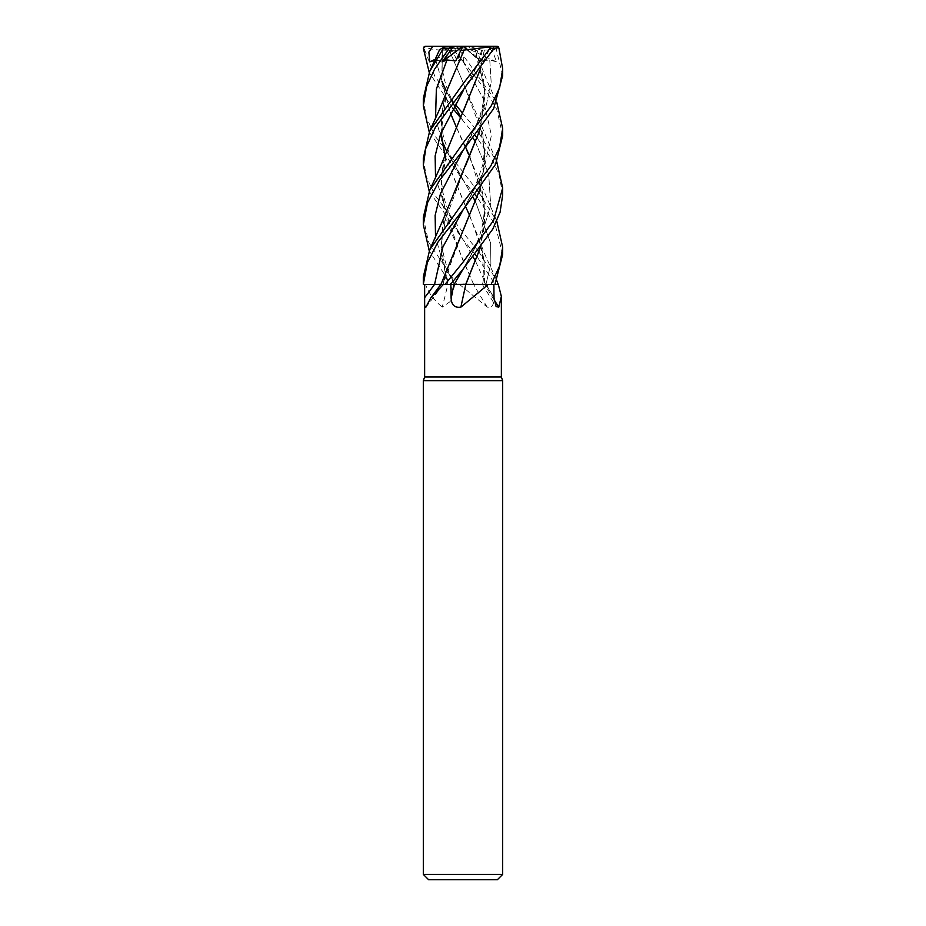 <?xml version="1.0" encoding="UTF-8"?>
<svg xmlns="http://www.w3.org/2000/svg" width="926" height="926" viewBox="0 0 926 926"><rect width="100%" height="100%" fill="white"/><g stroke="black" fill="none" stroke-linecap="round" stroke-linejoin="round"><path stroke-width="0.69" stroke-dasharray="4.63 3.47" d="M444.931 155.684L478.429 237.507L484.124 260.935L484.53 284.351L494.993 284.386L484.854 284.409M494.148 299.908A671.605 629.367 -42.7 0 1 484.726 284.409L450.927 284.409L429.236 250.83M501.36 377.009L424.64 377.009M487.238 307.143A671.605 345.699 72.6 0 1 473.603 284.409L459.481 284.409L487.238 307.143C491.833 308.045 494.102 304.885 494.056 297.674L494.206 284.409L498.246 284.409L495.167 284.409L477.26 256.977M491 284.409L485.861 284.409A669.776 627.643 -42.7 0 0 494.021 297.674M502.679 380.655L423.309 380.655M502.679 874.41L423.309 874.41M497.389 879.7L428.599 879.7M465.709 284.409L454.006 284.409M470.2 284.409L488.778 284.409M484.726 284.409L485.861 284.409M469.818 215.885L481.89 249.638L484.749 284.409M473.603 284.409L494.206 284.409M459.481 284.409L454.435 284.409A669.776 414.57 70.9 0 1 451.17 297.674L451.437 284.409M471.855 284.409L456.819 284.409L471.855 284.409M447.559 148.264L441.32 176.241L442.431 204.218L462.838 260.171L473.718 284.409M475.617 261.445L486.034 284.375L495.167 284.409L473.533 284.409M465.35 166.252L442.605 227.09L441.401 255.356L447.929 284.409L442.489 284.409L447.825 284.409A671.605 415.705 70.9 0 1 442.211 307.143L450.684 301.228L451.17 297.674M425.578 284.409L442.489 284.409L425.578 284.409C428.182 292.373 433.727 299.943 442.211 307.143M447.825 284.409L454.435 284.409M450.453 284.421L447.652 284.409M434.583 284.409L443.01 284.409A671.605 602.618 -54.5 0 1 425.914 307.143M437.813 284.363L443.936 284.409M423.309 277.013L423.795 284.409L424.64 284.409M454.157 284.375L463 284.351M447.559 267.139L442.941 284.351L440.961 284.386L442.929 284.409M447.571 207.794L440.834 246.073L447.848 284.351L423.147 284.421L447.871 284.409M454.272 284.375L442.385 260.762L435.533 237.16L442.385 260.762L454.272 284.375L447.79 284.351L454.296 284.409M423.309 98.654L426.365 117.359L435.046 136.099L478.048 191.393M478.939 192.527L496.764 221.059M502.679 254.418L495.202 224.844L477.26 197.435M475.258 194.888L462.78 179.852L429.236 132.013M475.258 135.566L460.361 117.486M452.814 108.435L429.236 72.483M502.691 135.566L496.868 109.638L486.023 90.493L462.769 61.012L456.101 51.671L453.636 46.3L463 46.3L425.682 46.3L424.039 48.279L434.85 76.245L455.198 104.221M462.491 113.007L478.048 132.013M502.679 194.888L499.218 175.026L492.921 161.112L477.272 138.09M478.939 133.182L496.764 161.737M423.309 158.207L426.319 176.669L434.78 194.969L463 232.495L478.059 250.83M478.939 251.988L496.764 280.601M498.327 284.409L495.225 284.409M475.258 254.418L462.769 239.267L473.186 257.023M463.405 61.857L463 46.3L457.131 60.896L462.155 59.982L463.405 61.857L452.316 48.279L458.15 48.279L496.764 102.242M502.679 75.538L496.047 48.279L493.489 46.3L487.331 46.3L493.026 52.087L496.486 61.857L489.761 59.982L480.559 60.896L477.203 50.513L475.096 50.131L484.784 89.591L480.131 129.281M463.278 230.192L443.022 284.351L440.973 284.351M442.86 284.409L440.95 284.409M454.423 105.564L448.045 91.442L443.948 78.316L442.096 66.718L442.489 50.131L439.572 49.749M442.269 50.166L441.829 81.534L450.349 112.914M465.628 147.188L456.171 126.677L478.429 178.035L485.108 212.992L480.247 247.936M434.896 60.259L441.806 60.896L442.362 50.131L441.933 81.592L450.383 112.856M469.818 156.494L484.148 202.181L484.645 225.111L480.119 248.11M435.718 59.982L441.876 81.164L435.718 59.982M446.598 91.662L454.215 105.946L446.598 91.662M460.662 116.85L462.78 120.334M475.617 142.488L488.685 174.1L490.711 205.711L480.837 237.311L463.22 268.922L480.837 237.311L490.711 205.711L488.685 174.1L475.617 142.488M484.159 50.097L493.269 49.854M484.379 50.166L480.247 69.624M463.313 111.27L447.594 148.38L440.938 185.547L447.2 222.634L473.58 284.351L486.046 284.409M423.309 217.541L428.53 242.056L456.819 284.409M496.486 61.857L463 46.3L487.389 46.3L488.534 51.173L483.291 61.857L480.386 59.982L479.714 60.896L482.33 50.513L484.286 50.131L480.119 69.786M480.386 59.982L463.255 90.644M435.533 177.676L445.568 208.477L462.769 239.267L429.236 191.393M450.707 46.3L454.157 46.3M452.328 48.291C450.765 45.802 451.112 45.802 453.37 48.291M480.131 188.73L484.923 161.819L482.782 134.814L462.838 81.847L449.191 50.131L452.444 50.513L457.131 60.896M462.769 61.012L482.978 98.156L491.417 135.3L483.21 172.444L463.231 209.589L483.21 172.444L491.417 135.3L482.978 98.156L462.769 61.012M449.26 50.108L478.441 118.551L485.12 153.566L480.247 188.58M449.145 50.166C438.438 50.502 430 49.298 423.819 46.543M489.761 59.982L491.174 82.507L486.312 105.02L463.22 150.07L486.312 105.02L491.174 82.507L489.761 59.982M475.015 50.097L457.953 46.879L458.15 48.279M475.165 50.166L478.429 59.206L485.12 94.163L480.247 129.119M463.046 52.307L446.54 92.241L441.1 132.684M444.885 155.799L465.628 206.73M435.533 118.192L441.876 140.567L435.533 118.192M462.769 179.852L446.598 151.088L473.186 197.481L451.529 159.133L444.816 141.169C441.204 130.601 440.95 117.313 444.052 101.281M485.965 284.375L490.884 263.771L490.618 243.156L475.617 201.949L490.618 243.156L490.884 263.771L485.942 284.409M447.571 88.919L442.084 110.9L441.031 132.893M442.269 50.513L456.68 46.3L446.332 46.3M482.33 50.513L469.274 46.3L463 46.3L479.714 60.896M487.331 46.3L451.332 46.3M496.359 46.3L493.489 46.3M462.884 46.393L480.559 60.896M477.203 50.513L466.947 46.3M456.611 46.3L457.953 46.879M462.931 46.3L455.766 60.896M456.715 284.409L450.927 284.409M459.169 46.3L452.444 50.513M483.291 61.857L463 46.3L456.68 46.3M435.359 59.241L463 46.3L441.806 60.896M486.115 284.409A669.776 344.761 72.6 0 0 494.056 297.674M424.039 48.279L423.344 48.279M498.964 48.279L496.047 48.279M465.766 284.294L463 284.282M482.377 284.409L496.105 306.587M454.828 284.409L450.684 301.228M443.091 284.409L425.636 307.594M444.052 279.64L443.068 284.351M444.052 220.122C442.489 224.983 440.568 241.061 443.045 252.208C446.818 269.755 449.978 274.304 454.666 284.375L454.654 284.351M482.504 284.351L482.492 284.421C483.847 279.131 485.629 264.014 481.948 249.87M478.429 178.035L496.29 220.006M481.948 190.455C484.923 202.169 484.935 214.427 481.971 227.229C478.719 240.054 474.39 250.228 463.22 268.922M481.67 50.131C476.913 65.815 470.767 79.323 463.231 90.679M462.769 239.278L462.769 239.278C455.349 227.553 449.55 215.307 445.371 202.539C441.899 189.934 440.058 178.88 444.052 160.8M481.948 131.064C485.224 140.671 484.148 161.367 482.423 165.812L474.471 188.811L463.231 209.6M496.278 160.684L478.441 118.551M481.948 71.533L483.303 78.467C484.055 84.949 485.016 89.174 483.025 103.214C480.698 118.852 470.686 138.078 463.22 150.081M496.29 101.177L487.169 81.245L478.429 59.206M496.29 279.536C487.551 260.194 485.039 255.935 478.429 237.507"/><path stroke-width="1.39" d="M480.119 248.11L465.743 284.351L492.076 284.421L465.72 284.409L498.315 284.409L501.36 296.436L498.767 307.143L496.105 306.587L494.021 297.674L493.859 284.409M463.231 209.589L442.906 246.987L434.572 284.409L423.309 284.409L427.326 262.671L437.871 242.218L463.231 209.6L442.906 246.987L434.572 284.375L435.475 284.375L434.572 284.375A669.776 600.974 -54.5 0 1 424.64 297.674L424.64 284.409L423.379 284.409L443.392 284.409L430.856 297.836L425.914 307.143C424.756 308.045 424.34 304.885 424.64 297.674L424.64 377.009L501.36 377.009L502.679 380.655L502.679 874.41L423.309 874.41L428.599 879.7L497.389 879.7L502.679 874.41M488.303 284.409L460.87 307.143C454.585 308.045 451.332 304.885 451.112 297.674L450.858 284.409L454.006 284.409A669.776 43.152 -75.1 0 0 451.112 297.674M424.64 377.009L423.309 380.655L502.679 380.655M470.2 284.409L465.824 284.409A671.605 43.267 -75.1 0 0 460.87 307.143M465.824 284.409L480.247 247.936M496.764 161.737L502.679 187.909L493.581 220.469L463 262.197L445.047 284.409L442.86 284.409M450.024 284.421L465.975 284.409M494.148 299.908A671.605 629.367 -42.7 0 0 498.767 307.143M494.982 284.409L498.315 284.409L494.993 284.386L502.679 254.418L502.679 247.52M496.764 221.059L502.679 247.242L499.716 265.693L491.116 284.409L488.778 284.409M440.961 284.386L480.247 188.58M442.941 284.351L445.568 284.421M440.973 284.351L437.813 284.363M478.048 191.393L478.939 192.527M477.26 197.435L475.258 194.888M460.361 117.486L452.814 108.435M429.236 72.483L423.344 48.279L425.046 46.312L432.882 46.3L428.877 52.087L429.768 61.857L434.896 60.259M455.198 104.221L462.491 113.007M444.989 284.409L450.545 284.409L463.22 268.922L492.782 229.116L500.086 212.181L502.679 194.888L502.679 187.909M477.272 138.09L475.258 135.566M478.048 132.013L478.939 133.182M478.059 250.83L478.939 251.988M496.764 280.601L498.246 284.409M477.26 256.977L475.258 254.418M429.236 191.393L423.309 165.245L425.763 148.484L435.405 127.29L494.102 48.279L493.512 46.3L487.389 46.3M460.743 50.513L462.931 46.3L453.752 46.3L442.061 61.857L446.992 59.982L455.766 60.896L460.743 50.513L489.877 46.879L490.074 48.279L463 83.907L429.71 130.948L423.309 158.207L423.309 165.245M463.231 209.6L495.584 164.284L502.691 135.566L502.679 128.436L499.542 147.327L490.711 166.148L463 202.725L429.71 249.754L423.309 277.013L423.309 284.166M496.764 102.242L502.679 128.436M429.236 250.83L423.309 224.636L427.546 202.632L439.537 180.327L463.22 150.081L493.639 108.701L502.679 75.538M497.216 46.96C497.609 45.814 498.2 46.265 498.964 48.291L502.691 68.941L499.635 87.715L491.011 106.27L463 143.241L429.71 190.362L423.309 217.541L423.309 224.636M462.653 284.351L454.134 284.409L463.22 268.922L454.157 284.375M439.572 49.749L444.295 46.879L429.71 71.418L423.309 98.654L423.309 105.83L426.643 86.349L434.514 69.311L449.168 48.279C451.483 45.802 451.957 45.802 450.568 48.291M450.349 112.914L456.148 126.712L450.383 112.856M465.628 147.188L469.818 156.494M441.876 81.164L446.598 91.662L441.876 81.164M460.662 116.85L454.423 105.564M473.174 138.136L475.617 142.488L473.174 138.136M493.269 49.854L498.315 46.879L496.359 46.3L469.274 46.3M480.247 69.624L440.996 165.372L429.71 190.362M480.119 69.786L463.313 111.27M463.22 90.679L440.545 134.177L435.139 155.927L435.533 177.676M473.186 257.023L475.617 261.445M463.278 230.192L480.131 188.73M493.489 46.3L489.877 46.879M480.131 129.281L465.35 166.252M463.22 150.07L440.498 193.615L435.139 215.388L435.533 237.16L435.139 215.388L440.498 193.615L463.22 150.081M480.247 129.119L443.103 219.67L429.71 249.754M451.136 46.3L454.272 46.3M429.236 132.013L423.309 105.83M464.053 50.131L463.046 52.307M441.1 132.684L444.931 155.684M465.628 206.73L469.818 215.885M446.98 59.982L436.366 89.081L435.533 118.192L436.366 89.081L446.98 59.982M441.876 140.567L446.598 151.088L441.876 140.567M473.186 197.481L475.617 201.949L473.186 197.481M464.042 50.166L447.571 88.919C440.961 107.358 438.449 111.606 429.71 130.948M441.031 132.893L444.885 155.799M451.367 46.3L444.295 46.879M442.061 61.857L462.884 46.393M432.882 46.3L490.004 46.3M425.682 46.3L425.046 46.312M429.768 61.857L435.359 59.241M490.074 48.279L494.102 48.279M443.774 48.279L449.168 48.279M463 284.282L465.766 284.294M501.36 296.436L501.36 377.009M440.834 284.409L430.856 297.836M423.309 380.655L423.309 874.41M502.679 76.059L502.679 68.941M439.595 49.703L429.71 71.418"/></g></svg>
